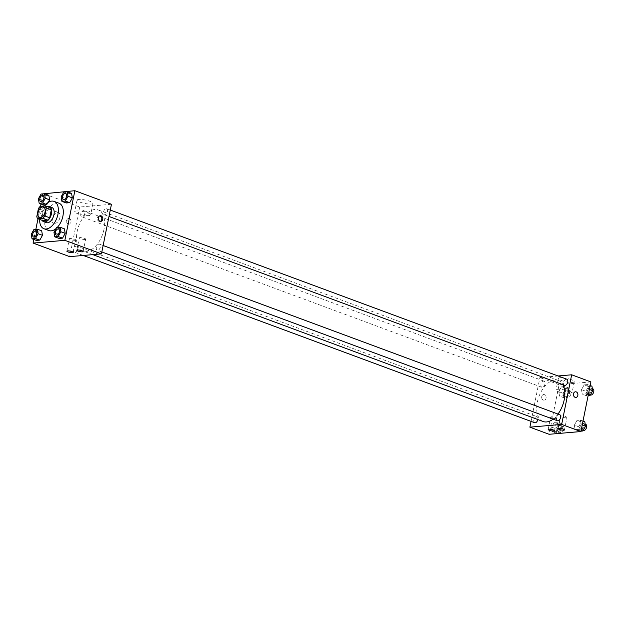 <?xml version="1.0" encoding="UTF-8"?>
<svg xmlns="http://www.w3.org/2000/svg" width="625" height="625" viewBox="0 0 625 625"><rect width="100%" height="100%" fill="white"/><g stroke="black" fill="none" stroke-linecap="round" stroke-linejoin="round"><path stroke-width="0.47" stroke-dasharray="3.12 2.34" d="M59.922 217.516A5.672 3.273 110.3 0 1 54.477 223.125A5.672 3.273 110.3 0 1 53.383 216.68A5.672 3.273 110.3 0 1 58.422 212.5A5.672 3.273 110.3 0 1 59.922 217.516M42.727 220.562A7.695 4.438 110.3 0 1 41.75 218.461L36.789 216.617M50.328 207.711L45.227 208.156A7.695 4.438 110.3 0 0 43.359 210.5L41.75 218.461M47.227 206.57A8.094 4.672 -69.7 0 0 42.148 212.516A8.094 4.672 -69.7 0 0 42.125 220.336M46.195 222.648A8.094 4.672 110.3 0 1 44.625 213.43A8.094 4.672 110.3 0 1 51.82 207.461M45.227 208.156L40.266 206.32M43.359 210.5L38.391 208.664M39.648 219.414A14.578 8.406 110.3 0 1 44.508 205.945M57.18 227.492A14.578 8.406 110.3 0 1 56.086 228.523M48.906 230.562A14.578 8.406 110.3 0 1 46.086 213.977A14.578 8.406 110.3 0 1 59.031 203.227M43 193.859L40.961 203.992M40.492 206.297L37.977 218.797M35.852 229.336L33.805 239.469M56.633 227.539L60.969 229.148L64.414 228.844L60.969 229.148L58.312 233.945L59.094 238.445L58.312 233.945L53.969 232.336M33.906 229.508L38.25 231.117L41.688 230.812L38.25 231.117L35.594 235.914L36.375 240.414L35.594 235.914L31.25 234.305M46.969 204.641L45.5 204.773L46.969 204.641L48.172 202.469L46.969 204.641L45.977 204.273M41.062 194.031L45.406 195.641L48.844 195.344L45.406 195.641L42.742 200.438L43.523 204.938L42.742 200.438L38.406 198.828M63.781 192.062L68.125 193.672L71.562 193.375L68.125 193.672L65.469 198.469L66.25 202.977L65.469 198.469L61.125 196.859M69.344 218.609A2.836 2.234 85 0 0 68.547 218.5A2.836 2.234 85 0 0 66.57 221.516A2.836 2.234 85 0 0 69.039 224.141A2.836 2.234 85 0 0 71.031 221.633A2.836 2.234 85 0 0 69.344 218.609A2.836 2.234 -95 0 1 71.031 221.633A2.836 2.234 -95 0 1 69.039 224.141A2.836 2.234 -95 0 1 66.57 221.516A2.836 2.234 -95 0 1 68.555 218.5A2.836 2.234 -95 0 1 69.344 218.609M111.453 204.266L79.68 207.023L43.078 193.461M79.68 207.023L69.672 256.641M78.797 199.43A8.125 1.742 -168.6 0 0 77.055 200.133A8.125 1.742 -168.6 0 0 84.68 203.445A8.125 1.742 -168.6 0 0 92.984 203.344A8.125 1.742 -168.6 0 0 87.82 200.609A8.125 1.742 -168.6 0 0 78.797 199.43M76.469 210.969A8.125 1.742 11.4 0 1 85.5 212.148A8.125 1.742 11.4 0 1 90.656 214.883A8.125 1.742 11.4 0 1 82.352 214.984A8.125 1.742 11.4 0 1 74.734 211.672A8.125 1.742 11.4 0 1 76.469 210.969M99.836 215.859A2.836 2.234 85 0 0 99.328 215.828A2.836 2.234 85 0 0 97.336 218.344A2.836 2.234 85 0 0 99.023 221.367A2.836 2.234 85 0 0 99.812 221.477A2.836 2.234 85 0 0 100.312 221.359M75.031 240.297A3.242 0.695 -168.6 0 0 75.727 240.023A3.242 0.695 -168.6 0 0 72.688 238.695A3.242 0.695 -168.6 0 0 69.375 238.742A3.242 0.695 -168.6 0 0 71.438 239.828A3.242 0.695 -168.6 0 0 75.031 240.297M84.961 239.438A3.242 0.695 -168.6 0 0 85.656 239.164A3.242 0.695 -168.6 0 0 82.617 237.836A3.242 0.695 -168.6 0 0 79.305 237.883A3.242 0.695 -168.6 0 0 81.367 238.969A3.242 0.695 -168.6 0 0 84.961 239.438M103.516 211.906A3.242 1.867 110.3 0 1 106.625 208.695A3.242 1.867 110.3 0 1 107.25 212.383A3.242 1.867 110.3 0 1 104.375 214.766A3.242 1.867 110.3 0 1 103.516 211.906M77.609 249A3.242 1.867 110.3 0 1 74.5 252.211A3.242 1.867 110.3 0 1 73.875 248.523A3.242 1.867 110.3 0 1 76.75 246.141A3.242 1.867 110.3 0 1 77.609 249M100.336 247.031A3.242 1.867 110.3 0 1 97.219 250.242A3.242 1.867 110.3 0 1 96.594 246.555A3.242 1.867 110.3 0 1 99.469 244.172A3.242 1.867 110.3 0 1 100.336 247.031M84.766 213.531A3.242 1.867 110.3 0 1 81.656 216.734A3.242 1.867 110.3 0 1 81.023 213.055A3.242 1.867 110.3 0 1 83.906 210.664A3.242 1.867 110.3 0 1 84.766 213.531M103.992 229.289A21.898 12.633 110.3 0 1 82.953 250.984A21.898 12.633 110.3 0 1 78.719 226.062A21.898 12.633 110.3 0 1 98.172 209.922A21.898 12.633 110.3 0 1 103.992 229.289M557.984 414.07A21.898 12.633 110.3 0 1 553.07 419.156M543.172 421.516A21.898 12.633 110.3 0 1 538.938 396.594A21.898 12.633 110.3 0 1 558.383 380.453A21.898 12.633 110.3 0 1 562.93 384.68M566.836 379.219A3.242 1.867 -69.7 0 0 563.727 382.43A3.242 1.867 -69.7 0 0 564.586 385.297M537.828 419.531L537.828 419.531A3.242 1.867 110.3 0 0 536.969 416.664L76.75 246.141M534.711 422.742A3.242 1.867 110.3 0 1 534.086 419.055A3.242 1.867 110.3 0 1 536.969 416.664M557.438 420.773A3.242 1.867 110.3 0 1 556.812 417.086A3.242 1.867 110.3 0 1 559.688 414.695M544.977 384.055A3.242 1.867 110.3 0 1 541.867 387.266A3.242 1.867 110.3 0 1 541.242 383.578A3.242 1.867 110.3 0 1 544.117 381.188A3.242 1.867 110.3 0 1 544.977 384.055M558.078 375.977L539.891 377.547L531.055 421.383M581.5 389.68L584.156 384.883L587.602 384.586L588.383 389.086L585.727 393.883L582.281 394.188L581.5 389.68L582.281 394.188L585.727 393.883L588.383 389.086L587.602 384.586L584.156 384.883L581.5 389.68L585.844 391.289L586.625 395.797L588.125 395.664M558.781 391.648L561.438 386.852L564.875 386.555L565.656 391.055L563 395.852L559.562 396.156L558.781 391.648L559.562 396.156L563 395.852L565.656 391.055L564.875 386.555L561.438 386.852L558.781 391.648L563.125 393.258L563.906 397.766L567.344 397.461L570 392.664L569.219 388.164L565.781 388.461L563.125 393.258M551.625 427.125L554.281 422.328L557.727 422.023L558.508 426.531L555.852 431.328L552.406 431.625L551.625 427.125L552.406 431.625L555.852 431.328L558.508 426.531L557.727 422.023L554.281 422.328L551.625 427.125L555.969 428.734L556.75 433.234L560.188 432.938L562.852 428.141L562.07 423.633L558.625 423.938L555.969 428.734M590.898 381.922L559.117 384.672L549.109 434.289M581.227 424.563L578.57 429.359L575.133 429.656L574.352 425.156L577.008 420.359L580.445 420.062L581.227 424.563L580.445 420.062L577.008 420.359L574.352 425.156L575.133 429.656L578.57 429.359L581.227 424.563L582.227 424.93M556.336 418.641A3.242 0.695 -168.6 0 0 557.031 418.359A3.242 0.695 -168.6 0 0 553.992 417.039A3.242 0.695 -168.6 0 0 550.68 417.086A3.242 0.695 -168.6 0 0 552.734 418.172A3.242 0.695 -168.6 0 0 556.336 418.641M566.266 417.781A3.242 0.695 -168.6 0 0 566.961 417.5A3.242 0.695 -168.6 0 0 563.922 416.18A3.242 0.695 -168.6 0 0 560.609 416.219A3.242 0.695 -168.6 0 0 562.672 417.312A3.242 0.695 -168.6 0 0 566.266 417.781M571.305 379.648A8.125 1.742 -168.6 0 0 563.031 377.828A8.125 1.742 -168.6 0 0 558.359 378.477A8.125 1.742 -168.6 0 0 565.977 381.789A8.125 1.742 -168.6 0 0 574.289 381.688A8.125 1.742 -168.6 0 0 571.305 379.648M559.117 384.672L539.891 377.547M541.727 396.562A2.836 2.234 85 0 0 544.141 400.188A2.836 2.234 85 0 0 546.117 397.172A2.836 2.234 85 0 0 543.648 394.539A2.836 2.234 85 0 0 541.727 396.562A2.836 2.234 -95 0 1 543.648 394.539A2.836 2.234 -95 0 1 546.117 397.172A2.836 2.234 -95 0 1 544.141 400.188A2.836 2.234 -95 0 1 541.727 396.562M568.977 391.188A8.125 1.742 11.4 0 1 571.961 393.219A8.125 1.742 11.4 0 1 563.648 393.328A8.125 1.742 11.4 0 1 556.031 390.008A8.125 1.742 11.4 0 1 560.703 389.367A8.125 1.742 11.4 0 1 568.977 391.188M575.43 391.789L575.422 391.789A2.836 2.234 85 0 0 573.445 394.805A2.836 2.234 85 0 0 575.914 397.438L575.914 397.438M591.938 386.195L588.5 386.492L585.844 391.289M591.266 390.82A3.242 1.867 110.3 0 1 588.156 394.031A3.242 1.867 110.3 0 1 587.531 390.344A3.242 1.867 110.3 0 1 590.406 387.953A3.242 1.867 110.3 0 1 591.266 390.82M586.625 395.797L582.281 394.188M588.289 394.836L585.727 393.883M589.375 389.453L588.383 389.086M590.164 385.531L587.602 384.586M588.5 386.492L584.156 384.883M590.641 394.945A3.242 1.867 110.3 0 1 590.016 391.266A3.242 1.867 110.3 0 1 592.891 388.875M568.547 392.789A3.242 1.867 110.3 0 1 565.438 396A3.242 1.867 110.3 0 1 564.812 392.312A3.242 1.867 110.3 0 1 567.688 389.922A3.242 1.867 110.3 0 1 568.547 392.789M563.906 397.766L559.562 396.156M567.344 397.461L563 395.852M570 392.664L565.656 391.055M569.219 388.164L564.875 386.555M565.781 388.461L561.438 386.852M571.031 393.711A3.242 1.867 110.3 0 1 567.914 396.914A3.242 1.867 110.3 0 1 567.289 393.234A3.242 1.867 110.3 0 1 570.164 390.844A3.242 1.867 110.3 0 1 571.031 393.711M584.789 421.664L581.352 421.969L578.688 426.766L579.469 431.266L580.969 431.141M584.117 426.297A3.242 1.867 110.3 0 1 581.008 429.508A3.242 1.867 110.3 0 1 580.375 425.82A3.242 1.867 110.3 0 1 583.258 423.43A3.242 1.867 110.3 0 1 584.117 426.297M578.688 426.766L574.352 425.156M579.469 431.266L575.133 429.656M581.141 430.312L578.57 429.359M583.016 421.008L580.445 420.062M581.352 421.969L577.008 420.359M583.484 430.422A3.242 1.867 110.3 0 1 582.859 426.734A3.242 1.867 110.3 0 1 585.734 424.352M561.398 428.266A3.242 1.867 110.3 0 1 558.281 431.477A3.242 1.867 110.3 0 1 557.656 427.789A3.242 1.867 110.3 0 1 560.531 425.398A3.242 1.867 110.3 0 1 561.398 428.266M556.75 433.234L552.406 431.625M560.188 432.938L555.852 431.328M562.852 428.141L558.508 426.531M562.07 423.633L557.727 422.023M558.625 423.938L554.281 422.328M563.875 429.188A3.242 1.867 110.3 0 1 560.766 432.391A3.242 1.867 110.3 0 1 560.141 428.703A3.242 1.867 110.3 0 1 563.016 426.32A3.242 1.867 110.3 0 1 563.875 429.188M63.43 199.594A3.242 1.867 110.3 0 1 62.813 195.914A3.242 1.867 110.3 0 1 65.68 193.523M68.125 193.672L65.469 198.469M40.711 201.562A3.242 1.867 110.3 0 1 40.094 197.883A3.242 1.867 110.3 0 1 42.961 195.492M45.406 195.641L42.742 200.438M56.273 235.07A3.242 1.867 110.3 0 1 55.656 231.391A3.242 1.867 110.3 0 1 58.523 229M60.969 229.148L58.312 233.945M33.555 237.039A3.242 1.867 110.3 0 1 32.938 233.359A3.242 1.867 110.3 0 1 35.805 230.969M38.25 231.117L35.594 235.914M39.594 217.609L54.477 223.125M43.531 206.984L58.422 212.5M77.055 200.133L74.734 211.672M92.984 203.344L90.656 214.883M100.328 215.742L99.328 215.828M100.82 221.391L99.812 221.477M73.227 252.422L75.727 240.023M66.875 251.141L69.375 238.742M83.156 251.562L85.656 239.164M76.805 250.281L79.305 237.883M558.383 380.453L98.172 209.922M92.805 254.633L82.953 250.984M104.375 214.766L108.992 216.477M106.625 208.695L110.289 210.055M83.266 255.461L74.5 252.211M103.133 245.523L99.469 244.172M101.836 251.953L97.219 250.242M544.117 381.188L83.906 210.664M541.867 387.266L81.656 216.734M554.531 430.766L557.031 418.359M548.18 429.484L550.68 417.086M564.461 429.906L566.961 417.5M558.109 428.625L560.609 416.219M558.359 378.477L556.031 390.008M574.289 381.688L571.961 393.219M592.375 388.688L590.406 387.953M590.414 394.867L588.156 394.031M570.164 390.844L567.688 389.922M567.914 396.914L565.438 396M585.219 424.156L583.258 423.43M583.258 430.344L581.008 429.508M563.016 426.32L560.531 425.398M560.766 432.391L558.281 431.477"/><path stroke-width="0.94" d="M45.039 212A5.672 3.273 110.3 0 1 39.594 217.609A5.672 3.273 110.3 0 1 38.5 211.164A5.672 3.273 110.3 0 1 43.531 206.984A5.672 3.273 110.3 0 1 45.039 212M45.359 205.875L40.266 206.32A7.695 4.438 110.3 0 0 38.391 208.664L36.789 216.617A7.695 4.438 110.3 0 0 37.766 218.719L42.859 218.281A7.695 4.438 110.3 0 0 44.734 215.93L46.336 207.977A7.695 4.438 110.3 0 0 45.359 205.875L50.328 207.711A7.695 4.438 110.3 0 1 51.297 209.812L46.336 207.977M37.766 218.719L42.727 220.562L47.82 220.117L42.859 218.281M51.297 209.812L49.695 217.773L44.734 215.93M49.695 217.773A7.695 4.438 110.3 0 1 47.82 220.117M42.125 220.336A8.094 4.672 -69.7 0 0 43.711 221.727A8.094 4.672 -69.7 0 0 44.961 221.891A8.094 4.672 -69.7 0 0 51.242 214.734A8.094 4.672 -69.7 0 0 49.336 206.547A8.094 4.672 -69.7 0 0 47.227 206.57M49.336 206.547L51.82 207.461A8.094 4.672 110.3 0 1 53.969 214.625A8.094 4.672 110.3 0 1 47.445 222.805A8.094 4.672 110.3 0 1 46.195 222.648L43.711 221.727M44.508 205.945A14.578 8.406 110.3 0 1 54.07 201.391A14.578 8.406 110.3 0 1 57.945 214.281A14.578 8.406 110.3 0 1 43.945 228.727A14.578 8.406 110.3 0 1 39.648 219.414M54.07 201.391L59.031 203.227A14.578 8.406 110.3 0 1 62.906 216.117A14.578 8.406 110.3 0 1 57.18 227.492M56.086 228.523A14.578 8.406 110.3 0 1 48.906 230.562L43.945 228.727M33.805 239.469L33.078 243.078L64.859 240.328L74.859 190.711L43 193.859M40.961 203.992L40.492 206.297M37.977 218.797L35.852 229.336M54.75 236.836L59.094 238.445L62.539 238.148L65.195 233.352L64.414 228.844L60.07 227.234L56.633 227.539L53.969 232.336L54.75 236.836L58.195 236.539L60.852 231.742L60.07 227.234M32.031 238.805L36.375 240.414L39.812 240.117L42.469 235.32L41.688 230.812L37.352 229.203L33.906 229.508L31.25 234.305L32.031 238.805L35.469 238.508L38.133 233.711L37.352 229.203M45.281 198.234L49.625 199.844L48.172 202.469L49.625 199.844L48.844 195.344L44.5 193.734L41.062 194.031L38.406 198.828L39.188 203.336L42.625 203.031L45.281 198.234L44.5 193.734M43.523 204.938L45.5 204.773L43.523 204.938L39.188 203.336M61.906 201.367L66.25 202.977L69.688 202.672L72.344 197.875L71.562 193.375L67.219 191.766L63.781 192.062L61.125 196.859L61.906 201.367L65.344 201.062L68.008 196.266L67.219 191.766M64.859 240.328L101.453 253.883L69.672 256.641L33.078 243.078M101.453 253.883L111.453 204.266L74.859 190.711M100.023 221.281A2.836 2.234 -95 0 1 98.336 218.258A2.836 2.234 -95 0 1 100.328 215.742A2.836 2.234 -95 0 1 102.797 218.375A2.836 2.234 -95 0 1 100.82 221.391A2.836 2.234 -95 0 1 100.023 221.281M100.312 221.359A2.836 2.234 85 0 0 101.797 218.461A2.836 2.234 85 0 0 99.836 215.859M72.531 252.703A3.242 0.695 11.4 0 1 68.938 252.234A3.242 0.695 11.4 0 1 66.875 251.141A3.242 0.695 11.4 0 1 70.188 251.102A3.242 0.695 11.4 0 1 73.227 252.422A3.242 0.695 11.4 0 1 72.531 252.703M82.461 251.844A3.242 0.695 11.4 0 1 78.867 251.375A3.242 0.695 11.4 0 1 76.805 250.281A3.242 0.695 11.4 0 1 80.117 250.242A3.242 0.695 11.4 0 1 83.156 251.562A3.242 0.695 11.4 0 1 82.461 251.844M562.93 384.68A21.898 12.633 110.3 0 1 564.203 399.82A21.898 12.633 110.3 0 1 557.984 414.07M553.07 419.156A21.898 12.633 110.3 0 1 543.172 421.516L92.805 254.633M108.992 216.477L564.586 385.297A3.242 1.867 -69.7 0 0 567.469 382.906A3.242 1.867 -69.7 0 0 566.836 379.219L110.289 210.055M537.828 419.531A3.242 1.867 110.3 0 1 534.711 422.742L83.266 255.461M103.133 245.523L559.688 414.695A3.242 1.867 110.3 0 1 560.547 417.562A3.242 1.867 110.3 0 1 557.438 420.773L101.836 251.953M561.664 424.414L529.883 427.164L549.109 434.289L580.891 431.539L561.664 424.414L571.672 374.797L558.078 375.977M531.055 421.383L529.883 427.164M549.367 430.297A3.242 0.695 11.4 0 1 548.18 429.484A3.242 0.695 11.4 0 1 551.492 429.445A3.242 0.695 11.4 0 1 554.531 430.766A3.242 0.695 11.4 0 1 553.836 431.047A3.242 0.695 11.4 0 1 549.367 430.297M563.273 429.094A3.242 0.695 11.4 0 1 564.461 429.906A3.242 0.695 11.4 0 1 563.766 430.188A3.242 0.695 11.4 0 1 560.164 429.719A3.242 0.695 11.4 0 1 558.109 428.625A3.242 0.695 11.4 0 1 559.969 428.367A3.242 0.695 11.4 0 1 563.273 429.094M580.891 431.539L590.898 381.922L571.672 374.797M575.914 397.438A2.836 2.234 85 0 0 577.844 395.414A2.836 2.234 -95 0 1 575.914 397.438A2.836 2.234 -95 0 1 573.445 394.805A2.836 2.234 -95 0 1 575.43 391.789A2.836 2.234 -95 0 1 577.844 395.414A2.836 2.234 85 0 0 575.422 391.789M588.125 395.664L590.062 395.492L592.727 390.695L591.938 386.195L590.164 385.531M590.062 395.492L588.289 394.836M592.727 390.695L589.375 389.453M592.375 388.688L592.891 388.875A3.242 1.867 110.3 0 1 593.75 391.742A3.242 1.867 110.3 0 1 590.641 394.945L590.414 394.867M580.969 431.141L582.914 430.969L585.57 426.172L584.789 421.664L583.016 421.008M582.914 430.969L581.141 430.312M585.57 426.172L582.227 424.93M585.219 424.156L585.734 424.352A3.242 1.867 110.3 0 1 586.594 427.219A3.242 1.867 110.3 0 1 583.484 430.422L583.258 430.344M66.547 196.391A3.242 1.867 110.3 0 1 63.438 199.602A3.242 1.867 110.3 0 1 63.43 199.594A3.242 1.867 110.3 0 1 62.789 195.906A3.242 1.867 110.3 0 1 65.672 193.516A3.242 1.867 110.3 0 1 65.688 193.523A3.242 1.867 110.3 0 1 66.547 196.391M66.25 202.977L69.688 202.672L65.344 201.062M69.688 202.672L72.344 197.875L68.008 196.266M72.344 197.875L71.562 193.375M65.688 193.523L65.672 193.516A3.242 1.867 110.3 0 1 66.531 196.383A3.242 1.867 110.3 0 1 63.422 199.594L63.422 199.594M42.945 195.484L42.969 195.492A3.242 1.867 110.3 0 1 42.969 195.492A3.242 1.867 110.3 0 1 43.828 198.359A3.242 1.867 110.3 0 1 40.719 201.57A3.242 1.867 110.3 0 1 40.711 201.562A3.242 1.867 110.3 0 1 40.07 197.875A3.242 1.867 110.3 0 1 42.945 195.484A3.242 1.867 110.3 0 1 43.812 198.352A3.242 1.867 110.3 0 1 40.695 201.562L40.695 201.562M45.977 204.273L42.625 203.031M49.625 199.844L48.844 195.344M59.398 231.867A3.242 1.867 110.3 0 1 56.289 235.078A3.242 1.867 110.3 0 1 56.273 235.07L56.266 235.07A3.242 1.867 110.3 0 1 55.641 231.383A3.242 1.867 110.3 0 1 58.516 228.992A3.242 1.867 110.3 0 1 58.539 229A3.242 1.867 110.3 0 1 59.398 231.867M59.094 238.445L62.539 238.148L58.195 236.539M62.539 238.148L65.195 233.352L60.852 231.742M65.195 233.352L64.414 228.844M58.539 229L58.516 228.992A3.242 1.867 110.3 0 1 59.375 231.859A3.242 1.867 110.3 0 1 56.266 235.07M35.797 230.961L35.812 230.969A3.242 1.867 110.3 0 1 35.812 230.969A3.242 1.867 110.3 0 1 36.68 233.836A3.242 1.867 110.3 0 1 33.562 237.047A3.242 1.867 110.3 0 1 33.555 237.039A3.242 1.867 110.3 0 1 32.922 233.352A3.242 1.867 110.3 0 1 35.797 230.961A3.242 1.867 110.3 0 1 36.656 233.828A3.242 1.867 110.3 0 1 33.547 237.039L33.547 237.039M36.375 240.414L39.812 240.117L35.469 238.508M39.812 240.117L42.469 235.32L38.133 233.711M42.469 235.32L41.688 230.812"/></g></svg>
